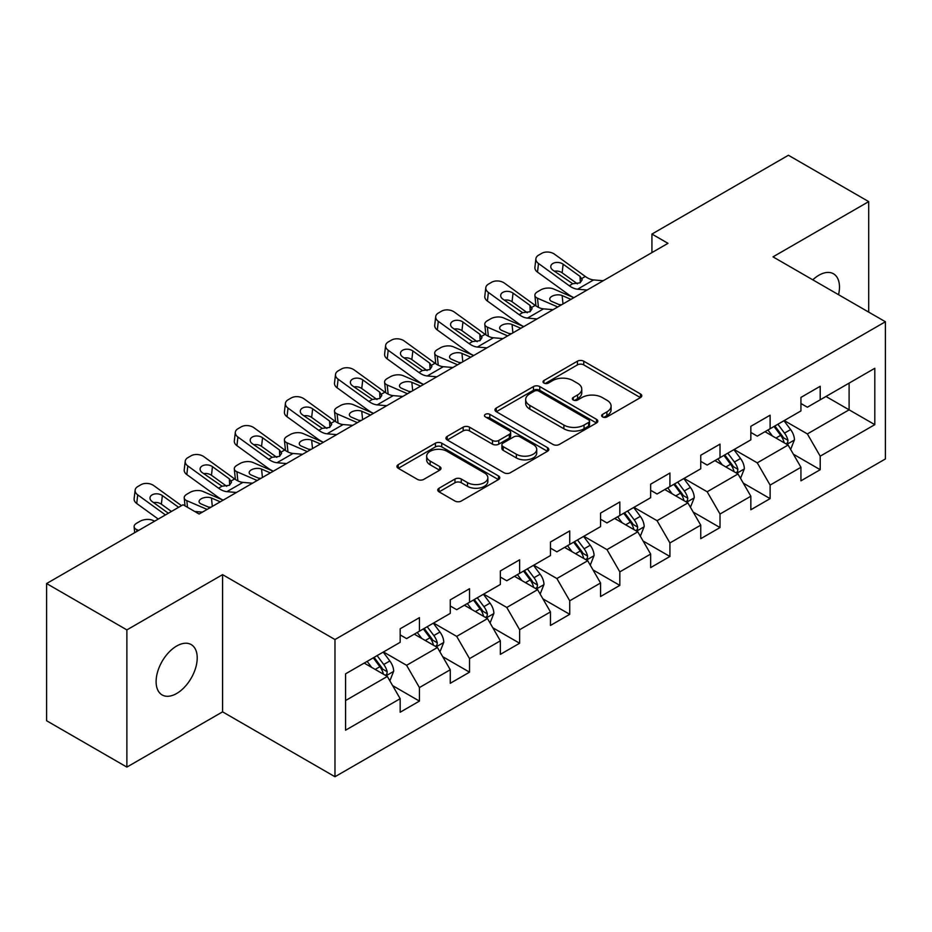 <?xml version="1.0" encoding="UTF-8"?>
<svg xmlns="http://www.w3.org/2000/svg" width="932" height="932" viewBox="0 0 932 932"><rect width="100%" height="100%" fill="white"/><g stroke="black" fill="none" stroke-linecap="round" stroke-linejoin="round"><path stroke-width="1.4" d="M602.573 416.919A3.122 1.806 0 0 0 606.988 416.919L640.482 397.58A4.462 2.575 0 0 0 641.787 395.762A4.462 2.575 0 0 0 640.482 393.945L583.735 361.185A4.462 2.575 0 0 0 577.432 361.185L543.938 380.524A3.122 1.806 0 0 0 543.03 381.794A3.122 1.806 0 0 0 543.938 383.075A3.122 1.806 0 0 0 548.354 383.075L552.688 380.571A14.26 8.237 0 0 1 572.865 380.571L577.595 383.297A14.26 8.237 0 0 1 581.766 389.122A14.26 8.237 0 0 1 577.595 394.947L573.262 397.451A3.122 1.806 0 0 0 572.341 398.721A3.122 1.806 0 0 0 573.262 399.991A3.122 1.806 0 0 0 577.665 399.991L581.999 397.498A14.26 8.237 0 0 1 602.177 397.498L606.907 400.224A14.26 8.237 0 0 1 611.089 406.049A14.26 8.237 0 0 1 606.907 411.874L602.573 414.367A3.122 1.806 0 0 0 601.653 415.649A3.122 1.806 0 0 0 602.573 416.919L602.573 414.367M176.661 693.49A29.067 16.776 120 0 0 195.65 667.883A29.067 16.776 120 0 0 191.188 644.583A29.067 16.776 120 0 0 176.661 646.027A29.067 16.776 120 0 0 157.671 671.646A29.067 16.776 120 0 0 162.121 694.934A29.067 16.776 120 0 0 176.661 693.49M838.544 294.698A29.067 16.776 120 0 0 833.453 273.775A29.067 16.776 120 0 0 818.925 275.22A29.067 16.776 120 0 0 812.797 279.833M439.054 488.217A4.462 2.575 0 0 0 437.749 490.034A4.462 2.575 0 0 0 439.054 491.851L454.967 501.043A4.462 2.575 0 0 0 461.282 501.043L498.469 479.572A4.462 2.575 0 0 0 499.773 477.755A4.462 2.575 0 0 0 498.469 475.926L441.733 443.178A4.462 2.575 0 0 0 435.43 443.178L398.232 464.649A4.462 2.575 0 0 0 396.927 466.466A4.462 2.575 0 0 0 398.232 468.283L417.466 479.386A4.462 2.575 0 0 0 423.769 479.386L439.683 470.194A4.462 2.575 0 0 0 440.987 468.377A4.462 2.575 0 0 0 439.683 466.559L430.153 461.049A11.93 6.885 0 0 1 426.658 456.179A11.93 6.885 0 0 1 434.021 449.818A11.93 6.885 0 0 1 447.01 451.321L484.372 472.885A11.93 6.885 0 0 1 487.855 477.755A11.93 6.885 0 0 1 480.493 484.116A11.93 6.885 0 0 1 467.503 482.613L461.282 479.025A4.462 2.575 0 0 0 454.967 479.025L439.054 488.217L439.054 491.851M222.585 574.648L126.88 629.892L46.6 583.548L46.6 720.751L126.88 767.094L222.585 711.85L334.972 776.74L334.972 639.538L222.585 574.648L222.585 711.85M868.706 312.115L868.706 201.615L773.001 256.859L885.4 321.75L334.972 639.538M868.706 201.615L788.414 155.26L651.934 234.06L651.934 252.595M46.6 583.548L183.08 504.748L199.133 514.021L667.988 243.334L651.934 234.06M553.002 444.447A4.462 2.575 0 0 0 559.305 444.447L596.503 422.977A4.462 2.575 0 0 0 597.808 421.148A4.462 2.575 0 0 0 596.503 419.33L539.768 386.57A4.462 2.575 0 0 0 533.465 386.57L496.267 408.053A4.462 2.575 0 0 0 494.962 409.87A4.462 2.575 0 0 0 496.267 411.688L553.002 444.447M486.644 417.594A3.122 1.806 0 0 1 489.801 418.037L489.801 414.332L547.492 447.628A4.462 2.575 0 0 1 548.797 449.445A4.462 2.575 0 0 1 547.492 451.274L510.293 472.745A4.462 2.575 0 0 1 503.991 472.745L447.255 439.986L447.255 436.351A4.462 2.575 0 0 0 445.95 438.168A4.462 2.575 0 0 0 447.255 439.986M447.255 436.351L463.169 427.159A4.462 2.575 0 0 1 469.472 427.159L492.48 440.44A4.462 2.575 0 0 0 498.783 440.44L509.35 434.347A4.462 2.575 0 0 0 510.654 432.53A4.462 2.575 0 0 0 509.35 430.7L485.386 416.872A3.122 1.806 0 0 1 484.477 415.602A3.122 1.806 0 0 1 486.399 413.936A3.122 1.806 0 0 1 489.801 414.332M334.972 776.74L885.4 458.952L885.4 321.75M392.617 685.614L419.435 701.097L419.435 687.56L450.261 669.759L450.261 683.296L469.53 672.17L469.53 658.633L500.356 640.832L500.356 654.369L519.625 643.243L519.625 629.717L550.462 611.916L550.462 625.454L569.732 614.328L569.732 600.791L600.558 582.989L600.558 596.527L619.827 585.401L619.827 571.864L650.653 554.062L650.653 567.6L669.922 556.474L669.922 542.948L700.748 525.147L700.748 538.684L720.017 527.559L720.017 514.021L750.842 496.22L750.842 509.757L770.112 498.632L770.112 485.094L800.938 467.293L800.938 480.83L820.207 469.705L820.207 456.179L874.798 424.654L874.798 368.291L849.11 383.122L849.11 409.824L874.798 424.654M419.435 701.097L400.166 712.223L400.166 698.685L345.574 730.199L345.574 673.836L400.166 642.323L400.166 628.785L419.435 617.66L419.435 631.197L450.261 613.396L450.261 599.858L469.53 588.733L469.53 602.27L500.356 584.469L500.356 570.943L519.625 559.817L519.625 573.343L550.462 555.554L550.462 542.016L569.732 530.89L569.732 544.428L600.558 526.627L600.558 513.089L619.827 501.964L619.827 515.501L650.653 497.7L650.653 484.174L669.922 473.048L669.922 486.574L700.748 468.784L700.748 455.247L720.017 444.121L720.017 457.659L750.842 439.857L750.842 426.32L770.112 415.194L770.112 428.732L800.938 410.93L800.938 397.405L820.207 386.279L820.207 399.805L874.798 368.291M414.297 634.156L437.423 647.507L406.585 665.308L383.471 651.957M400.166 634.902L406.585 638.606L419.435 631.197M406.585 665.308L419.435 687.56M437.423 647.507L450.261 669.759M464.392 605.241L487.518 618.592L456.692 636.381L433.566 623.042M450.261 605.975L456.692 609.691L469.53 602.27M456.692 636.381L469.53 658.633M487.518 618.592L500.356 640.832M514.487 576.314L537.613 589.665L506.787 607.466L483.661 594.115M500.356 577.059L506.787 580.764L519.625 573.343M506.787 607.466L519.625 629.717M537.613 589.665L550.462 611.916M564.582 547.387L587.708 560.738L556.882 578.539L533.756 565.188M550.462 548.133L556.882 551.837L569.732 544.428M556.882 578.539L569.732 600.791M587.708 560.738L600.558 582.989M614.689 518.472L637.803 531.822L606.977 549.612L583.851 536.273M600.558 519.206L606.977 522.922L619.827 515.501M606.977 549.612L619.827 571.864M637.803 531.822L650.653 554.062M664.784 489.545L687.898 502.896L657.072 520.697L633.946 507.346M650.653 490.29L657.072 493.995L669.922 486.574M657.072 520.697L669.922 542.948M687.898 502.896L700.748 525.147M714.879 460.618L738.004 473.969L707.167 491.77L684.053 478.419M700.748 461.363L707.167 465.068L720.017 457.659M707.167 491.77L720.017 514.021M738.004 473.969L750.842 496.22M764.974 431.702L788.099 445.053L757.273 462.843L734.148 449.504M750.842 432.436L757.273 436.153L770.112 428.732M757.273 462.843L770.112 485.094M788.099 445.053L800.938 467.293M825.985 396.473L849.11 409.824L807.368 433.928L784.243 420.577M800.938 403.521L807.368 407.226L820.207 399.805M807.368 433.928L820.207 456.179M126.88 629.892L126.88 767.094M345.574 700.538L387.328 676.434L364.202 663.083M387.328 676.434L400.166 698.685M793.4 454.222L820.207 469.705M743.293 483.149L770.112 498.632M693.198 512.076L720.017 527.559M643.103 541.003L669.922 556.474M593.008 569.918L619.827 585.401M542.913 598.845L569.732 614.328M492.818 627.772L519.625 643.243M442.723 656.687L469.53 672.17M603.819 417.361L606.907 415.579A14.26 8.237 0 0 0 611.089 409.754L611.089 406.049M581.766 389.122L581.766 392.826A14.26 8.237 0 0 1 577.595 398.651L574.508 400.434M640.412 397.615L583.735 364.89A4.462 2.575 0 0 0 577.432 364.89L545.185 383.506M596.445 423.012L539.768 390.287A4.462 2.575 0 0 0 533.465 390.287L496.325 411.723M588.628 422.429A3.122 1.806 0 0 0 589.537 421.148A3.122 1.806 0 0 0 588.628 419.878L538.824 391.125A3.122 1.806 0 0 0 534.409 391.125L529.842 393.758A14.26 8.237 0 0 0 525.66 399.583A14.26 8.237 0 0 0 529.842 405.408L563.883 425.062A14.26 8.237 0 0 0 584.049 425.062L588.628 422.429L588.628 426.134A3.122 1.806 0 0 0 589.537 424.864L589.537 421.148M525.66 399.583L525.66 403.3A14.26 8.237 0 0 0 529.842 409.113L529.842 405.408M588.628 426.134L584.049 428.778A14.26 8.237 0 0 1 563.883 428.778L529.842 409.113M447.313 440.021L463.169 430.864L463.169 427.159M510.654 432.53L510.654 436.234A4.462 2.575 0 0 1 509.35 438.052L498.783 444.156A4.462 2.575 0 0 1 492.48 444.156L469.472 430.864A4.462 2.575 0 0 0 463.169 430.864M489.801 418.037L547.433 451.309M516.363 454.233A11.93 6.885 0 0 0 529.353 455.725A11.93 6.885 0 0 0 536.716 449.364A11.93 6.885 0 0 0 533.221 444.494L520.068 436.898A4.462 2.575 0 0 0 513.765 436.898L503.198 442.991A4.462 2.575 0 0 0 501.894 444.809A4.462 2.575 0 0 0 503.198 446.626L516.363 454.233L516.363 457.938A11.93 6.885 0 0 0 529.353 459.429A11.93 6.885 0 0 0 536.716 453.068L536.716 449.364M501.894 444.809L501.894 448.513A4.462 2.575 0 0 0 503.198 450.342L503.198 446.626M516.363 457.938L503.198 450.342M487.855 477.755L487.855 481.46A11.93 6.885 0 0 1 480.493 487.82A11.93 6.885 0 0 1 467.503 486.329L461.282 482.729A4.462 2.575 0 0 0 454.967 482.729L439.112 491.886M426.658 456.179L426.658 459.895A11.93 6.885 0 0 0 430.153 464.765L430.153 461.049M439.624 470.229L430.153 464.765M498.41 479.607L441.733 446.882A4.462 2.575 0 0 0 435.43 446.882L398.29 468.318M790.639 449.445L794.448 439.822A12.034 6.943 -120 0 0 790.616 429.57L783.987 420.728M573.832 297.692L553.55 288.943A9.087 4.543 -5.9 0 0 540.758 289.899L537.554 291.751A9.087 4.543 -5.9 0 0 534.886 295.432A9.087 4.543 -5.9 0 0 537.496 298.217L538.44 307.35M772.43 436.001L767.933 429.99M557.779 306.966L537.496 298.217M786.235 443.97L787.691 442.432L787.959 440.335A12.034 6.943 -120 0 0 784.511 433.1L777.882 424.246M774.865 425.982L782.216 435.803A6.128 3.542 60 0 1 783.334 437.667L787.959 440.335M570.943 299.358L562.136 295.56A7.27 3.635 174.1 0 0 551.895 296.329A7.27 3.635 174.1 0 0 549.764 299.265A7.27 3.635 174.1 0 0 551.861 301.49L560.668 305.288M536.133 306.022A9.087 4.543 174.1 0 1 535.888 305.218L534.886 295.432M561.46 304.834A7.27 3.635 -5.9 0 0 559.083 304.613M774.026 426.472L780.655 435.326A12.034 6.943 60 0 1 784.103 442.56M587.125 290.015L577.56 289.2A22.706 13.106 60 0 1 569.254 285.74L538.51 263.5L537.496 272.121A9.087 5.86 -173.3 0 1 534.898 267.356L535.9 258.735A9.087 5.86 6.7 0 0 538.51 263.5M573.879 297.658A34.065 19.665 60 0 1 568.252 294.361L537.496 272.121M603.179 280.742L593.614 279.926A22.706 13.106 60 0 1 585.308 276.466L554.563 254.226A9.087 5.86 6.7 0 0 541.772 253.329L538.556 255.182A9.087 5.86 6.7 0 0 535.9 258.735M580.31 282.699L580.053 276.42L582.209 279.775L580.077 282.839L572.714 283.747L552.862 270.129A7.27 4.683 -173.3 0 1 550.789 266.319A7.27 4.683 -173.3 0 1 552.909 263.476A7.27 4.683 -173.3 0 1 563.138 264.187L562.136 272.808L577.397 283.841M562.136 272.808A7.27 4.683 6.7 0 0 554.365 271.212M580.053 276.42L563.138 264.187M740.532 478.372L744.353 468.738A12.034 6.943 -120 0 0 740.521 458.497L733.892 449.643M523.737 326.619L503.455 317.87A9.087 4.543 -5.9 0 0 490.663 318.826L487.448 320.678A9.087 4.543 -5.9 0 0 484.791 324.359A9.087 4.543 -5.9 0 0 487.401 327.132L488.345 336.266M722.335 464.928L717.826 458.917M507.684 335.881L487.401 327.132M736.14 472.897L737.596 471.359L737.864 469.262A12.034 6.943 -120 0 0 734.416 462.016L727.787 453.173M724.77 454.909L732.121 464.73A6.128 3.542 60 0 1 733.239 466.594L737.864 469.262M520.848 328.285L512.041 324.487A7.27 3.635 174.1 0 0 501.8 325.245A7.27 3.635 174.1 0 0 499.668 328.192A7.27 3.635 174.1 0 0 501.765 330.417L510.573 334.215M486.026 334.949A9.087 4.543 174.1 0 1 485.793 334.134L484.791 324.359M511.365 333.761A7.27 3.635 -5.9 0 0 508.988 333.54M723.931 455.399L730.56 464.241A12.034 6.943 60 0 1 734.008 471.487M690.437 507.288L694.258 497.665A12.034 6.943 -120 0 0 690.414 487.413L683.797 478.57M473.642 355.535L453.36 346.786A9.087 4.543 -5.9 0 0 440.568 347.752L437.353 349.605A9.087 4.543 -5.9 0 0 434.696 353.286A9.087 4.543 -5.9 0 0 437.306 356.059L438.25 365.193M672.24 493.855L667.731 487.844M457.577 364.808L437.306 356.059M686.045 501.824L687.501 500.274L687.758 498.177A12.034 6.943 -120 0 0 684.321 490.943L677.692 482.089M674.675 483.836L682.026 493.645A6.128 3.542 60 0 1 683.144 495.509L687.758 498.177M470.753 357.201L461.946 353.403A7.27 3.635 174.1 0 0 451.705 354.172A7.27 3.635 174.1 0 0 449.573 357.119A7.27 3.635 174.1 0 0 451.659 359.344L460.466 363.142M435.931 363.864A9.087 4.543 174.1 0 1 435.698 363.061L434.696 353.286M461.27 362.676A7.27 3.635 -5.9 0 0 458.893 362.455M673.836 484.314L680.465 493.168A12.034 6.943 60 0 1 683.913 500.402M537.03 318.942L527.465 318.115A22.706 13.106 60 0 1 519.159 314.667L488.403 292.427L487.401 301.036A9.087 5.86 -173.3 0 1 484.803 296.271L485.805 287.662A9.087 5.86 6.7 0 0 488.403 292.427M523.784 326.584A34.065 19.665 60 0 1 518.157 323.276L487.401 301.036M553.084 309.669L543.519 308.853A22.706 13.106 60 0 1 535.213 305.393L504.468 283.153A9.087 5.86 6.7 0 0 491.665 282.256L488.461 284.109A9.087 5.86 6.7 0 0 485.805 287.662M530.215 311.626L529.958 305.347L532.102 308.702L529.982 311.766L522.619 312.663L502.767 299.044A7.27 4.683 -173.3 0 1 500.694 295.234A7.27 4.683 -173.3 0 1 502.802 292.392A7.27 4.683 -173.3 0 1 513.043 293.114L512.041 301.735L527.291 312.768M512.041 301.735A7.27 4.683 6.7 0 0 504.27 300.139M529.958 305.347L513.043 293.114M486.935 347.857L477.359 347.042A22.706 13.106 60 0 1 469.064 343.582L438.308 321.342L437.306 329.963A9.087 5.86 -173.3 0 1 434.708 325.198L435.71 316.589A9.087 5.86 6.7 0 0 438.308 321.342M473.689 355.511A34.065 19.665 60 0 1 468.05 352.203L437.306 329.963M502.989 338.596L493.424 337.768A22.706 13.106 60 0 1 485.118 334.32L454.362 312.08A9.087 5.86 6.7 0 0 441.57 311.172L438.366 313.024A9.087 5.86 6.7 0 0 435.71 316.589M480.12 340.553L479.863 334.273L482.007 337.617L479.887 340.693L472.524 341.59L452.672 327.971A7.27 4.683 -173.3 0 1 450.587 324.161A7.27 4.683 -173.3 0 1 452.707 321.319A7.27 4.683 -173.3 0 1 462.948 322.041L461.946 330.65L477.196 341.695M461.946 330.65A7.27 4.683 6.7 0 0 454.175 329.054M479.863 334.273L462.948 322.041M640.342 536.215L644.163 526.592A12.034 6.943 -120 0 0 640.319 516.34L633.69 507.497M423.536 384.462L403.265 375.713A9.087 4.543 -5.9 0 0 390.473 376.668L387.258 378.52A9.087 4.543 -5.9 0 0 384.59 382.202A9.087 4.543 -5.9 0 0 387.211 384.986L388.143 394.12M622.145 522.77L617.636 516.759M407.482 393.735L387.211 384.986M635.939 530.739L637.406 529.201L637.663 527.104A12.034 6.943 -120 0 0 634.226 519.87L627.597 511.016M624.58 512.751L631.931 522.572A6.128 3.542 60 0 1 633.049 524.436L637.663 527.104M420.647 386.128L411.839 382.33A7.27 3.635 174.1 0 0 401.61 383.099A7.27 3.635 174.1 0 0 399.478 386.034A7.27 3.635 174.1 0 0 401.564 388.26L410.371 392.057M385.836 392.791A9.087 4.543 174.1 0 1 385.603 391.988L384.59 382.202M411.175 391.603A7.27 3.635 -5.9 0 0 408.798 391.382M623.741 513.241L630.37 522.095A12.034 6.943 60 0 1 633.818 529.329M590.247 565.142L594.068 555.519A12.034 6.943 -120 0 0 590.224 545.267L583.595 536.413M373.441 413.389L353.17 404.639A9.087 4.543 -5.9 0 0 340.378 405.595L337.163 407.447A9.087 4.543 -5.9 0 0 334.495 411.128A9.087 4.543 -5.9 0 0 337.116 413.901L338.048 423.035M572.038 551.697L567.541 545.686M357.387 422.65L337.116 413.901M585.844 559.666L587.311 558.128L587.568 556.031A12.034 6.943 -120 0 0 584.119 548.785L577.502 539.943M574.485 541.678L581.836 551.499A6.128 3.542 60 0 1 582.943 553.363L587.568 556.031M370.552 415.055L361.744 411.257A7.27 3.635 174.1 0 0 351.515 412.026A7.27 3.635 174.1 0 0 349.383 414.961A7.27 3.635 174.1 0 0 351.469 417.187L360.276 420.984M335.741 421.718A9.087 4.543 174.1 0 1 335.508 420.903L334.495 411.128M361.08 420.53A7.27 3.635 -5.9 0 0 358.703 420.309M573.646 542.168L580.275 551.01A12.034 6.943 60 0 1 583.712 558.256M540.152 594.057L543.973 584.434A12.034 6.943 -120 0 0 540.129 574.194L533.5 565.34M323.346 442.304L303.075 433.555A9.087 4.543 -5.9 0 0 290.271 434.522L287.068 436.374A9.087 4.543 -5.9 0 0 284.4 440.055A9.087 4.543 -5.9 0 0 287.009 442.828L287.953 451.962M521.943 580.624L517.446 574.613M307.292 451.577L287.009 442.828M535.749 588.593L537.205 587.043L537.473 584.947A12.034 6.943 -120 0 0 534.024 577.712L527.395 568.858M524.39 570.605L531.741 580.415A6.128 3.542 60 0 1 532.848 582.279L537.473 584.947M320.457 443.982L311.649 440.172A7.27 3.635 174.1 0 0 301.409 440.941A7.27 3.635 174.1 0 0 299.288 443.888A7.27 3.635 174.1 0 0 301.374 446.113L310.181 449.911M285.646 450.634A9.087 4.543 174.1 0 1 285.413 449.83L284.4 440.055M310.973 449.445A7.27 3.635 -5.9 0 0 308.597 449.224M523.551 571.083L530.18 579.937A12.034 6.943 60 0 1 533.617 587.172M436.84 376.784L427.264 375.969A22.706 13.106 60 0 1 418.969 372.509L388.213 350.269L387.211 358.89A9.087 5.86 -173.3 0 1 384.613 354.125L385.615 345.504A9.087 5.86 6.7 0 0 388.213 350.269M423.594 384.427A34.065 19.665 60 0 1 417.955 381.13L387.211 358.89M452.894 367.511L443.329 366.695A22.706 13.106 60 0 1 435.023 363.235L404.267 340.995A9.087 5.86 6.7 0 0 391.475 340.098L388.26 341.951A9.087 5.86 6.7 0 0 385.615 345.504M430.025 369.468L429.768 363.189L431.912 366.544L429.792 369.608L422.429 370.517L402.577 356.898A7.27 4.683 -173.3 0 1 400.492 353.088A7.27 4.683 -173.3 0 1 402.612 350.246A7.27 4.683 -173.3 0 1 412.853 350.956L411.839 359.577L427.101 370.61M411.839 359.577A7.27 4.683 6.7 0 0 404.08 357.981M429.768 363.189L412.853 350.956M386.733 405.711L377.169 404.884A22.706 13.106 60 0 1 368.862 401.436L338.118 379.196L337.116 387.805A9.087 5.86 -173.3 0 1 334.506 383.04L335.52 374.431A9.087 5.86 6.7 0 0 338.118 379.196M373.499 413.354A34.065 19.665 60 0 1 367.86 410.045L337.116 387.805M402.799 396.438L393.222 395.622A22.706 13.106 60 0 1 384.928 392.162L354.172 369.922A9.087 5.86 6.7 0 0 341.38 369.025L338.165 370.878A9.087 5.86 6.7 0 0 335.52 374.431M379.93 398.395L379.662 392.116L381.817 395.471L379.697 398.535L372.322 399.432L352.482 385.813A7.27 4.683 -173.3 0 1 350.397 382.003A7.27 4.683 -173.3 0 1 352.517 379.161A7.27 4.683 -173.3 0 1 362.758 379.883L361.744 388.504L377.006 399.537M361.744 388.504A7.27 4.683 6.7 0 0 353.974 386.908M379.662 392.116L362.758 379.883M336.638 434.627L327.074 433.811A22.706 13.106 60 0 1 318.767 430.351L288.023 408.111L287.009 416.732A9.087 5.86 -173.3 0 1 284.411 411.967L285.425 403.358A9.087 5.86 6.7 0 0 288.023 408.111M323.392 442.281A34.065 19.665 60 0 1 317.765 438.972L287.009 416.732M352.692 425.365L343.127 424.538A22.706 13.106 60 0 1 334.833 421.089L304.077 398.849A9.087 5.86 6.7 0 0 291.285 397.941L288.07 399.793A9.087 5.86 6.7 0 0 285.425 403.358M329.835 427.322L329.567 421.043L331.722 424.386L329.59 427.462L322.227 428.359L302.376 414.74A7.27 4.683 -173.3 0 1 300.302 410.93A7.27 4.683 -173.3 0 1 302.422 408.088A7.27 4.683 -173.3 0 1 312.651 408.81L311.649 417.42L326.911 428.464M311.649 417.42A7.27 4.683 6.7 0 0 303.879 415.823M329.567 421.043L312.651 408.81M490.057 622.984L493.878 613.361A12.034 6.943 -120 0 0 490.034 603.109L483.405 594.267M273.251 471.231L252.968 462.482A9.087 4.543 -5.9 0 0 240.176 463.437L236.973 465.289A9.087 4.543 -5.9 0 0 234.305 468.971A9.087 4.543 -5.9 0 0 236.914 471.755L237.858 480.889M471.848 609.54L467.351 603.528M257.197 480.504L236.914 471.755M485.654 617.508L487.11 615.97L487.378 613.873A12.034 6.943 -120 0 0 483.929 606.639L477.3 597.785M474.283 599.532L481.646 609.342A6.128 3.542 60 0 1 482.753 611.206L487.378 613.873M270.362 472.897L261.554 469.099A7.27 3.635 174.1 0 0 251.314 469.868A7.27 3.635 174.1 0 0 249.182 472.804A7.27 3.635 174.1 0 0 251.279 475.029L260.086 478.827M235.551 479.561A9.087 4.543 174.1 0 1 235.307 478.757L234.305 468.971M260.878 478.372A7.27 3.635 -5.9 0 0 258.502 478.151M473.444 600.01L480.073 608.864A12.034 6.943 60 0 1 483.522 616.099M286.543 463.553L276.979 462.738A22.706 13.106 60 0 1 268.672 459.278L237.928 437.038L236.914 445.659A9.087 5.86 -173.3 0 1 234.316 440.894L235.33 432.273A9.087 5.86 6.7 0 0 237.928 437.038M273.297 471.196A34.065 19.665 60 0 1 267.67 467.899L236.914 445.659M302.597 454.28L293.032 453.465A22.706 13.106 60 0 1 284.726 450.005L253.982 427.765A9.087 5.86 6.7 0 0 241.19 426.868L237.975 428.72A9.087 5.86 6.7 0 0 235.33 432.273M279.728 456.237L279.472 449.97L281.627 453.313L279.495 456.377L272.132 457.286L252.281 443.667A7.27 4.683 -173.3 0 1 250.207 439.857A7.27 4.683 -173.3 0 1 252.327 437.015A7.27 4.683 -173.3 0 1 262.556 437.737L261.554 446.346L276.816 457.379M261.554 446.346A7.27 4.683 6.7 0 0 253.784 444.75M279.472 449.97L262.556 437.737M439.951 651.911L443.772 642.288A12.034 6.943 -120 0 0 439.939 632.036L433.31 623.182M223.156 500.158L202.873 491.409A9.087 4.543 -5.9 0 0 190.081 492.364L186.866 494.216A9.087 4.543 -5.9 0 0 184.21 497.898A9.087 4.543 -5.9 0 0 186.819 500.67L187.507 507.299M421.753 638.467L417.256 632.455M207.102 509.42L186.819 500.67M435.559 646.435L437.015 644.897L437.283 642.8A12.034 6.943 -120 0 0 433.834 635.554L427.205 626.712M424.188 628.448L431.539 638.269A6.128 3.542 60 0 1 432.658 640.133L437.283 642.8M220.267 501.824L211.459 498.026A7.27 3.635 174.1 0 0 201.219 498.795A7.27 3.635 174.1 0 0 199.087 501.731A7.27 3.635 174.1 0 0 201.184 503.956L209.991 507.754M210.783 507.299A7.27 3.635 -5.9 0 0 208.407 507.078M423.349 628.937L429.978 637.779A12.034 6.943 60 0 1 433.427 645.026M236.448 492.48L226.884 491.653A22.706 13.106 60 0 1 218.577 488.205L187.821 465.965L186.819 474.574A9.087 5.86 -173.3 0 1 184.221 469.81L185.223 461.2A9.087 5.86 6.7 0 0 187.821 465.965M223.202 500.123A34.065 19.665 60 0 1 217.575 496.814L186.819 474.574M252.502 483.207L242.937 482.392A22.706 13.106 60 0 1 234.631 478.932L203.887 456.692A9.087 5.86 6.7 0 0 191.083 455.795L187.88 457.647A9.087 5.86 6.7 0 0 185.223 461.2M229.633 485.164L229.377 478.885L231.52 482.24L229.4 485.304L222.037 486.201L202.186 472.582A7.27 4.683 -173.3 0 1 200.112 468.773A7.27 4.683 -173.3 0 1 202.232 465.93A7.27 4.683 -173.3 0 1 212.461 466.652L211.459 475.273L226.721 486.306M211.459 475.273A7.27 4.683 6.7 0 0 203.689 473.677M229.377 478.885L212.461 466.652M389.856 680.826L393.677 671.203A12.034 6.943 -120 0 0 389.844 660.963L383.215 652.109M154.677 521.151L152.778 520.324A9.087 4.543 -5.9 0 0 139.986 521.291L136.771 523.143A9.087 4.543 -5.9 0 0 134.115 526.825A9.087 4.543 -5.9 0 0 136.724 529.597L136.911 531.403M371.658 667.394L367.15 661.382M138.623 530.413L136.724 529.597M385.464 675.362L386.92 673.813L387.188 671.716A12.034 6.943 -120 0 0 383.739 664.481L377.111 655.627M374.093 657.375L381.444 667.184A6.128 3.542 60 0 1 382.563 669.048L387.188 671.716M373.254 657.852L379.883 666.706A12.034 6.943 60 0 1 383.332 673.941M165.442 514.93L137.726 494.88L136.724 503.501A9.087 5.86 -173.3 0 1 134.126 498.737L135.128 490.127A9.087 5.86 6.7 0 0 137.726 494.88M158.265 519.077L136.724 503.501M181.507 505.657L153.792 485.619A9.087 5.86 6.7 0 0 140.988 484.71L137.785 486.562A9.087 5.86 6.7 0 0 135.128 490.127M202.407 512.134L194.73 511.47M168.343 513.264L152.091 501.509A7.27 4.683 -173.3 0 1 150.005 497.7A7.27 4.683 -173.3 0 1 152.126 494.857A7.27 4.683 -173.3 0 1 162.366 495.579L161.364 504.189L171.43 511.482M161.364 504.189A7.27 4.683 6.7 0 0 153.594 502.593M178.618 507.323L162.366 495.579M606.907 415.579L606.907 411.874M573.262 399.991L573.262 397.451M577.595 398.651L577.595 394.947M543.938 383.075L543.938 380.524M577.432 364.89L577.432 361.185M583.735 364.89L583.735 361.185M640.482 397.58L640.482 393.945M496.267 411.688L496.267 408.053M533.465 390.287L533.465 386.57M539.768 390.287L539.768 386.57M596.503 422.977L596.503 419.33M563.883 428.778L563.883 425.062M584.049 428.778L584.049 425.062M469.472 430.864L469.472 427.159M492.48 444.156L492.48 440.44M498.783 444.156L498.783 440.44M509.35 438.052L509.35 434.347M547.492 451.274L547.492 447.628M454.967 482.729L454.967 479.025M461.282 482.729L461.282 479.025M467.503 486.329L467.503 482.613M439.683 470.194L439.683 466.559M398.232 468.283L398.232 464.649M435.43 446.882L435.43 443.178M441.733 446.882L441.733 443.178M498.469 479.572L498.469 475.926M786.911 444.366L794.379 440.055M784.511 433.1L790.616 429.57M775.948 438.04L780.655 435.326M562.136 295.56L562.998 303.948M572.714 283.747L569.254 285.74M585.308 276.466L581.848 278.47M593.614 279.926L577.56 289.2M736.816 473.281L744.284 468.971M734.416 462.016L740.521 458.497M725.853 466.955L730.56 464.241M512.041 324.487L512.903 332.875M686.709 502.208L694.177 497.898M684.321 490.943L690.414 487.413M675.758 495.882L680.465 493.168M461.946 353.403L462.808 361.791M522.619 312.663L519.159 314.667M535.213 305.393L531.753 307.385M543.519 308.853L527.465 318.115M472.524 341.59L469.064 343.582M485.118 334.32L481.658 336.312M493.424 337.768L477.359 347.042M636.614 531.135L644.082 526.825M634.226 519.87L640.319 516.34M625.663 524.809L630.37 522.095M411.839 382.33L412.701 390.718M586.519 560.05L593.987 555.74M584.119 548.785L590.224 545.267M575.568 553.725L580.275 551.01M361.744 411.257L362.606 419.645M536.424 588.977L543.892 584.667M534.024 577.712L540.129 574.194M525.462 582.651L530.18 579.937M311.649 440.172L312.511 448.56M422.429 370.517L418.969 372.509M435.023 363.235L431.563 365.239M443.329 366.695L427.264 375.969M372.322 399.432L368.862 401.436M384.928 392.162L381.468 394.154M393.222 395.622L377.169 404.884M322.227 428.359L318.767 430.351M334.833 421.089L331.373 423.081M343.127 424.538L327.074 433.811M486.329 617.904L493.797 613.594M483.929 606.639L490.034 603.109M475.367 611.578L480.073 608.864M261.554 469.099L262.416 477.487M272.132 457.286L268.672 459.278M284.726 450.005L281.266 452.008M293.032 453.465L276.979 462.738M436.234 646.82L443.702 642.509M433.834 635.554L439.939 632.036M425.272 640.494L429.978 637.779M211.459 498.026L212.321 506.414M222.037 486.201L218.577 488.205M234.631 478.932L231.171 480.924M242.937 482.392L226.884 491.653M386.139 675.747L393.595 671.436M383.739 664.481L389.844 660.963M375.177 669.421L379.883 666.706M184.21 497.898L185.025 505.878M134.115 526.825L134.709 532.673"/></g></svg>
